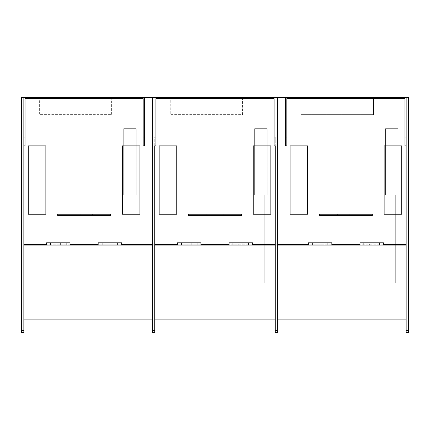 <?xml version="1.0" encoding="UTF-8"?>
<svg xmlns="http://www.w3.org/2000/svg" width="430" height="430" viewBox="0 0 430 430"><rect width="100%" height="100%" fill="white"/><g stroke="black" fill="none" stroke-linecap="round" stroke-linejoin="round"><path stroke-width="0.32" stroke-dasharray="2.15 1.61" d="M123.738 195.112L123.738 128.683L136.245 128.683L136.245 195.112L133.902 195.112L133.902 282.833L126.087 282.833L126.087 195.112L123.738 195.112L123.738 128.683L136.245 128.683L136.245 195.112L133.902 195.112L133.902 282.833L126.087 282.833L126.087 195.112L123.738 195.112M254.641 195.112L254.641 128.683L267.148 128.683L267.148 195.112L264.799 195.112L264.799 282.833L256.984 282.833L256.984 195.112L254.641 195.112L254.641 128.683L267.148 128.683L267.148 195.112L264.799 195.112L264.799 282.833L256.984 282.833L256.984 195.112L254.641 195.112M385.543 195.112L385.543 128.683L398.046 128.683L398.046 195.112L395.702 195.112L395.702 282.833L387.887 282.833L387.887 195.112L385.543 195.112L385.543 128.683L398.046 128.683L398.046 195.112L395.702 195.112L395.702 282.833L387.887 282.833L387.887 195.112L385.543 195.112M408.5 330.622L408.5 332.578L406.156 332.578L406.156 97.422L408.5 97.422L408.5 330.622L406.156 330.622M152.403 319.125L152.403 97.422L152.403 319.125L23.843 319.125L23.843 97.422L21.5 97.422L21.5 332.578L23.843 332.578L23.843 97.422L277.597 97.422L277.597 244.734L275.254 244.734L275.254 145.877L274.082 145.877L274.082 98.594L155.918 98.594L274.082 98.594L274.082 137.202L275.254 137.202L275.254 332.578L277.597 332.578L277.597 97.422L285.649 97.422L285.649 145.877L286.821 145.877L286.821 98.594L404.985 98.594L286.821 98.594L286.821 137.202L286.821 98.594L373.45 98.594L373.45 114.617L301.161 114.617L301.161 98.594L301.161 114.617L373.45 114.617L373.45 98.594L404.985 98.594L404.985 137.202L406.156 137.202L406.156 97.422L285.649 97.422L285.649 137.202L286.821 137.202L285.649 137.202L285.649 97.422M373.745 242.783L373.745 245.127L369.639 245.127L373.745 245.127L369.639 245.127L373.745 245.127L373.745 242.783L369.639 242.783L369.639 245.127L369.639 242.783L373.745 242.783M322.161 242.783L322.161 245.127L318.06 245.127L322.161 245.127L318.06 245.127L322.161 245.127L322.161 242.783L318.06 242.783L318.06 245.127L318.06 242.783L322.161 242.783M242.843 242.783L242.843 245.127L238.736 245.127L242.843 245.127L238.736 245.127L242.843 245.127L242.843 242.783L238.736 242.783L238.736 245.127L238.736 242.783L242.843 242.783M191.264 242.783L191.264 245.127L187.157 245.127L191.264 245.127L187.157 245.127L191.264 245.127L191.264 242.783L187.157 242.783L187.157 245.127L187.157 242.783L191.264 242.783M111.94 242.783L111.94 245.127L107.839 245.127L111.94 245.127L107.839 245.127L111.94 245.127L111.94 242.783L107.839 242.783L107.839 245.127L107.839 242.783L111.94 242.783M60.361 242.783L60.361 245.127L56.255 245.127L60.361 245.127L56.255 245.127L60.361 245.127L60.361 242.783L56.255 242.783L56.255 245.127L56.255 242.783L60.361 242.783M349.81 214.258L341.995 214.258L349.81 214.258L349.81 215.43L341.995 215.43L349.81 215.43M341.995 214.258L341.995 215.43M218.908 214.258L211.092 214.258L218.908 214.258L218.908 215.43L211.092 215.43L218.908 215.43M211.092 214.258L211.092 215.43M397.089 97.422L387.709 97.422L397.089 97.422L397.089 98.594L387.709 98.594L397.089 98.594M387.709 97.422L387.709 98.594M394.552 97.422L394.552 98.594L394.552 97.422M304.091 97.422L294.711 97.422L304.091 97.422L304.091 98.594L294.711 98.594L304.091 98.594M294.711 97.422L294.711 98.594M301.554 97.422L301.554 98.594L301.554 97.422M350.59 97.422L341.21 97.422L350.59 97.422L350.59 98.594L341.21 98.594L350.59 98.594M341.21 97.422L341.21 98.594M348.053 97.422L348.053 98.594L348.053 97.422M266.186 97.422L256.812 97.422L266.186 97.422L266.186 98.594L256.812 98.594L266.186 98.594M256.812 97.422L256.812 98.594M263.649 97.422L263.649 98.594L263.649 97.422M173.188 97.422L163.814 97.422L173.188 97.422L173.188 98.594L163.814 98.594L173.188 98.594M163.814 97.422L163.814 98.594M170.651 97.422L170.651 98.594L170.651 97.422M219.687 97.422L210.313 97.422L219.687 97.422L219.687 98.594L210.313 98.594L219.687 98.594M210.313 97.422L210.313 98.594M217.15 97.422L217.15 98.594L217.15 97.422M88.005 214.258L80.19 214.258L88.005 214.258L88.005 215.43L80.19 215.43L88.005 215.43M80.19 214.258L80.19 215.43M135.289 97.422L125.909 97.422L135.289 97.422L135.289 98.594L125.909 98.594L135.289 98.594M125.909 97.422L125.909 98.594M132.746 97.422L132.746 98.594L132.746 97.422M42.291 97.422L32.911 97.422L42.291 97.422L42.291 98.594L32.911 98.594L42.291 98.594M32.911 97.422L32.911 98.594M39.748 97.422L39.748 98.594L39.748 97.422M88.79 97.422L79.41 97.422L88.79 97.422L88.79 98.594L79.41 98.594L88.79 98.594M79.41 97.422L79.41 98.594M86.247 97.422L86.247 98.594L86.247 97.422M372.348 214.258L319.452 214.258M372.348 215.43L319.452 215.43M144.351 97.422L144.351 137.202L143.179 137.202L144.351 137.202L144.351 97.422L144.351 145.877L143.179 145.877L143.179 98.594L143.179 137.202L143.179 98.594L111.644 98.594L111.644 114.617L39.356 114.617L39.356 98.594L111.644 98.594L111.644 114.617L39.356 114.617L39.356 98.594L25.015 98.594L25.015 137.202L23.843 137.202L25.015 137.202L25.015 98.594L143.179 98.594L25.015 98.594L25.015 145.877L23.843 145.877L23.843 244.734L406.156 244.734L406.156 145.877L404.985 145.877L404.985 98.594L404.985 137.202L406.156 137.202L406.156 319.125L277.597 319.125L277.597 97.422M331.836 245.127L331.836 242.783L331.836 245.127L331.836 242.783L308.391 242.783L308.391 245.127L308.391 242.783L331.836 242.783L308.391 242.783L308.391 245.127L331.836 245.127L308.391 245.127M383.415 245.127L383.415 242.783L383.415 245.127L383.415 242.783L359.969 242.783L359.969 245.127L359.969 242.783L383.415 242.783L359.969 242.783L359.969 245.127L383.415 245.127L359.969 245.127M241.45 215.43L188.55 215.43M241.45 214.258L188.55 214.258M152.403 97.422L152.403 332.578L154.746 332.578L154.746 137.202L155.918 137.202L155.918 98.594L155.918 145.877L154.746 145.877L154.746 244.734L152.403 244.734M200.934 245.127L200.934 242.783L200.934 245.127L200.934 242.783L177.488 242.783L177.488 245.127L177.488 242.783L200.934 242.783L177.488 242.783L177.488 245.127L200.934 245.127L177.488 245.127M252.512 245.127L252.512 242.783L252.512 245.127L252.512 242.783L229.066 242.783L229.066 245.127L229.066 242.783L252.512 242.783L229.066 242.783L229.066 245.127L252.512 245.127L229.066 245.127M110.548 215.43L57.652 215.43M110.548 214.258L57.652 214.258M70.031 245.127L70.031 242.783L70.031 245.127L70.031 242.783L46.585 242.783L46.585 245.127L46.585 242.783L70.031 242.783L46.585 242.783L46.585 245.127L70.031 245.127L46.585 245.127M121.609 245.127L121.609 242.783L121.609 245.127L121.609 242.783L98.164 242.783L98.164 245.127L98.164 242.783L121.609 242.783L98.164 242.783L98.164 245.127L121.609 245.127L98.164 245.127M104.42 245.127L107.194 244.933L104.42 245.127M108.097 245.127L110.967 244.933L108.097 245.127M237.279 245.127L240.048 244.933L237.279 245.127M240.95 245.127L243.821 244.933L240.95 245.127M370.133 245.127L372.901 244.933L370.133 245.127M373.804 245.127L376.675 244.933L373.804 245.127M337.109 97.422L337.109 98.594M206.206 97.422L206.206 98.594M75.309 97.422L75.309 98.594M223.793 97.422L223.793 98.594M92.891 97.422L92.891 98.594M275.254 319.125L275.254 137.202L274.082 137.202L274.082 98.594L242.547 98.594L242.547 114.617L170.258 114.617L170.258 98.594L242.547 98.594L242.547 114.617L170.258 114.617L170.258 98.594L155.918 98.594L155.918 137.202L154.746 137.202L154.746 319.125L275.254 319.125L275.254 244.734M406.156 244.734L406.156 245.127L154.746 245.127L154.746 319.125M154.746 245.127L152.403 245.127L154.746 245.127L154.746 244.734M23.843 244.734L23.843 319.125M406.156 319.125L406.156 245.127M275.254 245.127L277.597 245.127L277.597 319.125M277.597 245.127L277.597 244.734M152.403 245.127L23.843 245.127M81.947 97.422L81.947 98.594L81.947 97.422M35.448 97.422L35.448 98.594L35.448 97.422M128.446 97.422L128.446 98.594L128.446 97.422M212.85 97.422L212.85 98.594L212.85 97.422M166.351 97.422L166.351 98.594L166.351 97.422M259.349 97.422L259.349 98.594L259.349 97.422M343.753 97.422L343.753 98.594L343.753 97.422M297.254 97.422L297.254 98.594L297.254 97.422M390.252 97.422L390.252 98.594L390.252 97.422M106.151 244.933L107.194 245.127L106.151 244.933M105.495 244.933L104.42 244.933L105.495 244.933M110.376 244.933L108.736 245.127L110.376 244.933M239.01 244.933L240.048 245.127L239.01 244.933M238.349 244.933L237.279 244.933L238.349 244.933M243.229 244.933L241.59 245.127L243.229 244.933M371.864 244.933L372.901 245.127L371.864 244.933M371.208 244.933L370.133 244.933L371.208 244.933M376.083 244.933L374.449 245.127L376.083 244.933M70.031 244.734L46.585 244.734M121.609 244.734L98.164 244.734M200.934 244.734L177.488 244.734M252.512 244.734L229.066 244.734M331.836 244.734L308.391 244.734M383.415 244.734L359.969 244.734M401.733 145.877L384.146 145.877M401.733 214.258L384.146 214.258M307.654 145.877L290.073 145.877M307.654 214.258L290.073 214.258M176.757 145.877L159.17 145.877M176.757 214.258L159.17 214.258M45.854 145.877L28.267 145.877M45.854 214.258L28.267 214.258M270.83 145.877L253.243 145.877M270.83 214.258L253.243 214.258M139.927 145.877L122.346 145.877M139.927 214.258L122.346 214.258M21.5 330.622L23.843 330.622M154.746 330.622L152.403 330.622M277.597 330.622L275.254 330.622M66.123 242.783L66.123 245.127M50.493 245.127L50.493 242.783M117.702 242.783L117.702 245.127M102.071 245.127L102.071 242.783M197.026 242.783L197.026 245.127M181.395 245.127L181.395 242.783M248.604 242.783L248.604 245.127M232.974 245.127L232.974 242.783M312.298 245.127L312.298 242.783M327.929 242.783L327.929 245.127M363.877 245.127L363.877 242.783M379.507 242.783L379.507 245.127"/><path stroke-width="0.64" d="M406.156 330.622L406.156 332.578L408.5 332.578L408.5 330.622L406.156 330.622L406.156 97.422L408.5 97.422L408.5 330.622M23.843 330.622L23.843 332.578L21.5 332.578L21.5 330.622L23.843 330.622L23.843 97.422L75.309 97.422L75.309 98.594L25.015 98.594L25.015 145.877L23.843 145.877L23.843 97.422L21.5 97.422L21.5 330.622M353.992 214.258L319.452 214.258L319.452 215.43L372.348 215.43L372.348 214.258L353.992 214.258L353.992 215.43M406.156 244.734L383.415 244.734M350.789 97.422L350.789 98.594L354.691 98.594L354.691 97.422L354.691 98.594L404.985 98.594L404.985 145.877L406.156 145.877L406.156 97.422L206.206 97.422L206.206 98.594L155.918 98.594L155.918 145.877L154.746 145.877L154.746 332.578L152.403 332.578L152.403 330.622L154.746 330.622M308.391 244.734L277.597 244.734M359.969 244.734L331.836 244.734M223.089 214.258L188.55 214.258L188.55 215.43L241.45 215.43L241.45 214.258L223.089 214.258L223.089 215.43M177.488 244.734L154.746 244.734M229.066 244.734L200.934 244.734M275.254 244.734L252.512 244.734M92.187 214.258L57.652 214.258L57.652 215.43L110.548 215.43L110.548 214.258L92.187 214.258L92.187 215.43M46.585 244.734L23.843 244.734M98.164 244.734L70.031 244.734M152.403 244.734L121.609 244.734M206.206 97.422L75.309 97.422M66.123 242.783L70.031 242.783L70.031 245.127L66.123 245.127L66.123 242.783L50.493 242.783L50.493 245.127L66.123 245.127M50.493 245.127L46.585 245.127L46.585 242.783L50.493 242.783M117.702 242.783L121.609 242.783L121.609 245.127L117.702 245.127L117.702 242.783L102.071 242.783L102.071 245.127L117.702 245.127M102.071 245.127L98.164 245.127L98.164 242.783L102.071 242.783M197.026 242.783L200.934 242.783L200.934 245.127L197.026 245.127L197.026 242.783L181.395 242.783L181.395 245.127L197.026 245.127M181.395 245.127L177.488 245.127L177.488 242.783L181.395 242.783M248.604 242.783L252.512 242.783L252.512 245.127L248.604 245.127L248.604 242.783L232.974 242.783L232.974 245.127L248.604 245.127M232.974 245.127L229.066 245.127L229.066 242.783L232.974 242.783M406.156 245.127L379.507 245.127L379.507 242.783L363.877 242.783L363.877 245.127L327.929 245.127L327.929 242.783L312.298 242.783L312.298 245.127L327.929 245.127M312.298 245.127L308.391 245.127L308.391 242.783L312.298 242.783M363.877 245.127L379.507 245.127M277.597 319.125L406.156 319.125M285.649 97.422L285.649 145.877L286.821 145.877L286.821 98.594L350.789 98.594M152.403 97.422L152.403 330.622M275.254 330.622L277.597 330.622L277.597 332.578L275.254 332.578L275.254 145.877L274.082 145.877L274.082 98.594L206.206 98.594M277.597 330.622L277.597 97.422M144.351 97.422L144.351 145.877L143.179 145.877L143.179 98.594L75.309 98.594M154.746 319.125L275.254 319.125M23.843 319.125L152.403 319.125M23.843 245.127L46.585 245.127M70.031 245.127L98.164 245.127M121.609 245.127L152.403 245.127M154.746 245.127L177.488 245.127M200.934 245.127L229.066 245.127M252.512 245.127L275.254 245.127M308.391 245.127L277.597 245.127M327.929 242.783L331.836 242.783L331.836 245.127M359.969 245.127L359.969 242.783L363.877 242.783M379.507 242.783L383.415 242.783L383.415 245.127M92.891 97.422L92.891 98.594M223.793 97.422L223.793 98.594M337.109 97.422L337.109 98.594M384.146 145.877L401.733 145.877L401.733 214.258L384.146 214.258L384.146 145.877M290.073 145.877L307.654 145.877L307.654 214.258L290.073 214.258L290.073 145.877M159.17 145.877L176.757 145.877L176.757 214.258L159.17 214.258L159.17 145.877M28.267 145.877L45.854 145.877L45.854 214.258L28.267 214.258L28.267 145.877M253.243 145.877L270.83 145.877L270.83 214.258L253.243 214.258L253.243 145.877M122.346 145.877L139.927 145.877L139.927 214.258L122.346 214.258L122.346 145.877M76.008 214.258L76.008 215.43M206.911 214.258L206.911 215.43M337.813 214.258L337.813 215.43M88.983 97.422L88.983 98.594M79.136 97.422L79.136 98.594M219.886 97.422L219.886 98.594M210.039 97.422L210.039 98.594M340.942 97.422L340.942 98.594"/></g></svg>
